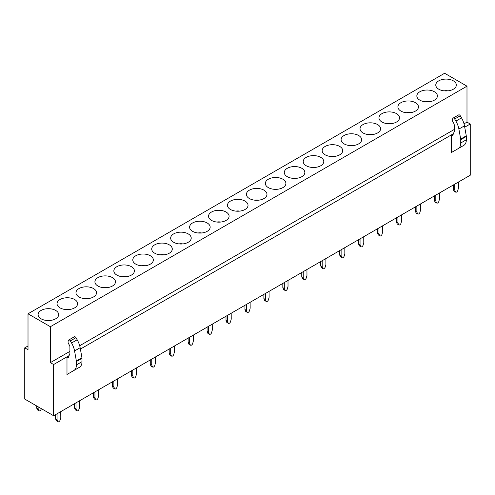 <?xml version="1.0" encoding="UTF-8"?>
<svg xmlns="http://www.w3.org/2000/svg" width="495" height="495" viewBox="0 0 495 495"><rect width="100%" height="100%" fill="white"/><g stroke="black" fill="none" stroke-linecap="round" stroke-linejoin="round"><path stroke-width="0.74" d="M444.621 73.26L466.989 86.173L50.379 326.706L28.011 313.793L444.621 73.26M436.194 86.693A10.277 5.934 180 0 1 443.161 79.33A10.277 5.934 180 0 1 455.92 83.352A10.277 5.934 180 0 1 455.709 87.07A10.277 5.934 180 0 1 446.057 90.956A10.277 5.934 180 0 1 436.404 87.07A10.277 5.934 180 0 1 436.194 86.693M436.986 94.285A10.277 5.934 180 0 1 436.769 98.004A10.277 5.934 180 0 1 427.123 101.89A10.277 5.934 180 0 1 417.471 98.004A10.277 5.934 180 0 1 417.254 97.626A10.277 5.934 180 0 1 424.227 90.263A10.277 5.934 180 0 1 436.986 94.285M418.046 105.218A10.277 5.934 180 0 1 417.836 108.937A10.277 5.934 180 0 1 408.183 112.823A10.277 5.934 180 0 1 398.531 108.937A10.277 5.934 180 0 1 398.32 108.56A10.277 5.934 180 0 1 405.287 101.197A10.277 5.934 180 0 1 418.046 105.218M399.112 116.152A10.277 5.934 180 0 1 398.896 119.87A10.277 5.934 180 0 1 389.249 123.756A10.277 5.934 180 0 1 379.597 119.87A10.277 5.934 180 0 1 379.38 119.493A10.277 5.934 180 0 1 386.354 112.13A10.277 5.934 180 0 1 399.112 116.152M380.172 127.085A10.277 5.934 180 0 1 379.962 130.804A10.277 5.934 180 0 1 370.31 134.69A10.277 5.934 180 0 1 360.657 130.804A10.277 5.934 180 0 1 360.447 130.426A10.277 5.934 180 0 1 367.414 123.063A10.277 5.934 180 0 1 380.172 127.085M361.239 138.018A10.277 5.934 180 0 1 361.022 141.737A10.277 5.934 180 0 1 351.376 145.623A10.277 5.934 180 0 1 341.723 141.737A10.277 5.934 180 0 1 341.507 141.36A10.277 5.934 180 0 1 348.48 133.996A10.277 5.934 180 0 1 361.239 138.018M342.299 148.952A10.277 5.934 180 0 1 342.088 152.67A10.277 5.934 180 0 1 332.436 156.556A10.277 5.934 180 0 1 322.783 152.67A10.277 5.934 180 0 1 322.573 152.293A10.277 5.934 180 0 1 329.54 144.93A10.277 5.934 180 0 1 342.299 148.952M323.365 159.885A10.277 5.934 180 0 1 323.148 163.604A10.277 5.934 180 0 1 313.502 167.489A10.277 5.934 180 0 1 303.85 163.604A10.277 5.934 180 0 1 303.633 163.226A10.277 5.934 180 0 1 310.606 155.863A10.277 5.934 180 0 1 323.365 159.885M304.425 170.818A10.277 5.934 180 0 1 304.215 174.537A10.277 5.934 180 0 1 294.562 178.423A10.277 5.934 180 0 1 284.91 174.537A10.277 5.934 180 0 1 284.699 174.16A10.277 5.934 180 0 1 291.666 166.796A10.277 5.934 180 0 1 304.425 170.818M285.491 181.752A10.277 5.934 180 0 1 285.275 185.47A10.277 5.934 180 0 1 275.628 189.356A10.277 5.934 180 0 1 265.976 185.47A10.277 5.934 180 0 1 265.759 185.093A10.277 5.934 180 0 1 272.733 177.73A10.277 5.934 180 0 1 285.491 181.752M266.551 192.685A10.277 5.934 180 0 1 266.341 196.404A10.277 5.934 180 0 1 256.688 200.289A10.277 5.934 180 0 1 247.036 196.404A10.277 5.934 180 0 1 246.826 196.026A10.277 5.934 180 0 1 253.793 188.657A10.277 5.934 180 0 1 266.551 192.685M247.618 203.618A10.277 5.934 180 0 1 247.401 207.337A10.277 5.934 180 0 1 237.755 211.223A10.277 5.934 180 0 1 228.102 207.337A10.277 5.934 180 0 1 227.886 206.96A10.277 5.934 180 0 1 234.859 199.59A10.277 5.934 180 0 1 247.618 203.618M228.678 214.552A10.277 5.934 180 0 1 228.467 218.264A10.277 5.934 180 0 1 218.815 222.156A10.277 5.934 180 0 1 209.162 218.264A10.277 5.934 180 0 1 208.952 217.893A10.277 5.934 180 0 1 215.919 210.524A10.277 5.934 180 0 1 228.678 214.552M209.744 225.485A10.277 5.934 180 0 1 209.527 229.197A10.277 5.934 180 0 1 199.881 233.089A10.277 5.934 180 0 1 190.228 229.197A10.277 5.934 180 0 1 190.012 228.826A10.277 5.934 180 0 1 196.985 221.457A10.277 5.934 180 0 1 209.744 225.485M190.804 236.418A10.277 5.934 180 0 1 190.594 240.131A10.277 5.934 180 0 1 180.941 244.023A10.277 5.934 180 0 1 171.289 240.131A10.277 5.934 180 0 1 171.078 239.759A10.277 5.934 180 0 1 178.045 232.39A10.277 5.934 180 0 1 190.804 236.418M171.87 247.352A10.277 5.934 180 0 1 171.654 251.064A10.277 5.934 180 0 1 162.007 254.956A10.277 5.934 180 0 1 152.355 251.064A10.277 5.934 180 0 1 152.138 250.693A10.277 5.934 180 0 1 159.112 243.323A10.277 5.934 180 0 1 171.87 247.352M152.93 258.285A10.277 5.934 180 0 1 152.72 261.997A10.277 5.934 180 0 1 143.067 265.889A10.277 5.934 180 0 1 133.415 261.997A10.277 5.934 180 0 1 133.204 261.626A10.277 5.934 180 0 1 140.172 254.257A10.277 5.934 180 0 1 152.93 258.285M133.996 269.218A10.277 5.934 180 0 1 133.78 272.931A10.277 5.934 180 0 1 124.134 276.823A10.277 5.934 180 0 1 114.481 272.931A10.277 5.934 180 0 1 114.265 272.559A10.277 5.934 180 0 1 121.238 265.19A10.277 5.934 180 0 1 133.996 269.218M115.057 280.151A10.277 5.934 180 0 1 114.846 283.864A10.277 5.934 180 0 1 105.194 287.756A10.277 5.934 180 0 1 95.547 283.864A10.277 5.934 180 0 1 95.331 283.493A10.277 5.934 180 0 1 102.298 276.123A10.277 5.934 180 0 1 115.057 280.151M96.123 291.079A10.277 5.934 180 0 1 95.906 294.797A10.277 5.934 180 0 1 86.26 298.689A10.277 5.934 180 0 1 76.607 294.797A10.277 5.934 180 0 1 76.391 294.426A10.277 5.934 180 0 1 83.364 287.057A10.277 5.934 180 0 1 96.123 291.079M77.183 302.012A10.277 5.934 180 0 1 76.973 305.731A10.277 5.934 180 0 1 67.32 309.623A10.277 5.934 180 0 1 57.674 305.731A10.277 5.934 180 0 1 57.457 305.359A10.277 5.934 180 0 1 64.424 297.99A10.277 5.934 180 0 1 77.183 302.012M58.249 312.945A10.277 5.934 180 0 1 58.033 316.664A10.277 5.934 180 0 1 48.386 320.556A10.277 5.934 180 0 1 38.734 316.664A10.277 5.934 180 0 1 38.517 316.293A10.277 5.934 180 0 1 45.49 308.923A10.277 5.934 180 0 1 58.249 312.945M464.725 127.19L470.25 124.004L470.25 175.224L53.639 415.75L53.639 364.53L50.379 362.643L50.379 326.706M453.414 133.718L80.4 349.08M69.09 355.608L53.639 364.53M451.316 135.067L451.316 152.584L463.796 145.375A12.233 7.06 60 0 0 466.333 139.782L466.333 136.447A3.162 1.825 -120 0 0 466.278 135.828L464.483 125.835A15.815 9.133 60 0 0 461.495 117.878L460.282 115.781A1.584 0.916 -120 0 0 458.698 114.871L453.111 118.101A1.584 0.916 -120 0 0 452.851 118.416L452.486 119.363A2.636 1.522 -120 0 0 452.919 121.875L453.692 123.212A2.636 1.522 -120 0 1 454.237 125.049L454.237 131.59L452.789 135.352A1.052 0.606 -120 0 1 452.616 135.568A1.052 0.606 -120 0 1 452.09 135.512L451.316 135.067L453.352 133.891M66.986 356.957L66.986 374.474L79.466 367.265A12.233 7.06 60 0 1 79.466 367.265A12.233 7.06 60 0 0 82.003 361.672L82.003 358.337A3.162 1.825 -120 0 0 81.947 357.718L80.153 347.725A15.815 9.133 60 0 0 77.164 339.768L75.952 337.67A1.584 0.916 -120 0 0 74.374 336.761L68.78 339.991A1.584 0.916 -120 0 0 68.52 340.306L68.155 341.253A2.636 1.522 -120 0 0 68.588 343.765L69.362 345.102A2.636 1.522 -120 0 1 69.906 346.939L69.906 353.479L68.459 357.242A1.052 0.606 -120 0 1 68.285 357.458A1.052 0.606 -120 0 1 67.759 357.402L66.986 356.957L69.022 355.781M470.25 124.004L466.989 122.117L466.989 86.173M53.639 415.75L24.75 399.069L24.75 347.849L28.011 349.73L28.011 313.793M28.011 345.968L24.75 347.849M466.989 122.117L464.025 123.83M454.237 129.48L79.695 345.72M69.906 351.37L50.379 362.643M447.901 90.863A5.142 2.97 0 0 0 444.213 90.863M428.967 101.797A5.142 2.97 0 0 0 425.279 101.797M410.027 112.73A5.142 2.97 0 0 0 406.339 112.73M391.093 123.663A5.142 2.97 0 0 0 387.406 123.663M372.153 134.597A5.142 2.97 0 0 0 368.466 134.597M353.22 145.53A5.142 2.97 0 0 0 349.532 145.53M334.28 156.463A5.142 2.97 0 0 0 330.592 156.463M315.346 167.397A5.142 2.97 0 0 0 311.658 167.397M296.406 178.33A5.142 2.97 0 0 0 292.718 178.33M277.472 189.263A5.142 2.97 0 0 0 273.785 189.263M258.532 200.197A5.142 2.97 0 0 0 254.845 200.197M239.599 211.13A5.142 2.97 0 0 0 235.911 211.13M220.659 222.057A5.142 2.97 0 0 0 216.971 222.057M201.725 232.99A5.142 2.97 0 0 0 198.037 232.99M182.785 243.924A5.142 2.97 0 0 0 179.097 243.924M163.851 254.857A5.142 2.97 0 0 0 160.163 254.857M144.911 265.79A5.142 2.97 0 0 0 141.224 265.79M125.978 276.724A5.142 2.97 0 0 0 122.29 276.724M107.038 287.657A5.142 2.97 0 0 0 103.35 287.657M88.104 298.59A5.142 2.97 0 0 0 84.416 298.59M69.164 309.524A5.142 2.97 0 0 0 65.476 309.524M50.23 320.457A5.142 2.97 0 0 0 46.542 320.457M460.282 115.781L454.688 119.01L455.901 121.108A15.815 9.133 60 0 1 458.89 129.065L464.483 125.835M466.333 139.782L460.74 143.006L460.74 139.67A3.162 1.825 -120 0 0 460.684 139.058L458.89 129.065M460.74 143.006A12.233 7.06 60 0 1 458.203 148.605L463.796 145.375M454.688 119.01A1.584 0.916 -120 0 0 453.111 118.101M75.952 337.67L70.364 340.9L71.571 342.998A15.815 9.133 60 0 1 74.566 350.955L80.153 347.725M82.003 361.672L76.409 364.895L76.409 361.56A3.162 1.825 -120 0 0 76.354 360.948L74.566 350.955M76.409 364.895A12.233 7.06 60 0 1 73.879 370.495L79.472 367.265M70.364 340.9A1.584 0.916 -120 0 0 68.78 339.991M38.765 410.429L37.28 409.575A1.844 1.064 120 0 0 37.583 409.947L39.068 410.807A1.844 1.064 120 0 1 38.765 410.429L38.127 408.777L38.127 406.797M39.068 410.807A1.844 1.064 120 0 0 41.221 409.012L41.32 408.635M38.127 408.777L36.642 407.917L36.642 405.937M37.28 409.575L36.642 407.917M455.375 191.769L453.89 190.909A1.844 1.064 120 0 0 454.193 191.287L455.678 192.14A1.844 1.064 120 0 1 455.375 191.769L454.738 190.117L454.738 184.22M455.678 192.14A1.844 1.064 120 0 0 457.832 190.352L458.469 187.964L458.432 182.049M454.738 190.117L453.253 189.257L453.253 185.037M453.89 190.909L453.253 189.257M436.442 202.703L434.957 201.842A1.844 1.064 120 0 0 435.26 202.22L436.745 203.074A1.844 1.064 120 0 1 436.442 202.703L435.804 201.05L435.804 195.154M436.745 203.074A1.844 1.064 120 0 0 438.892 201.286L439.529 198.897L439.492 192.982M435.804 201.05L434.319 200.19L434.319 195.971M434.957 201.842L434.319 200.19M417.502 213.636L416.017 212.776A1.844 1.064 120 0 0 416.32 213.153L417.805 214.007A1.844 1.064 120 0 1 417.502 213.636L416.864 211.978L416.864 206.087M417.805 214.007A1.844 1.064 120 0 0 419.958 212.219L420.595 209.831L420.558 203.915M416.864 211.978L415.379 211.124L415.379 206.904M416.017 212.776L415.379 211.124M398.568 224.569L397.083 223.709A1.844 1.064 120 0 0 397.386 224.087L398.871 224.94A1.844 1.064 120 0 1 398.568 224.569L397.93 222.911L397.93 217.02M398.871 224.94A1.844 1.064 120 0 0 401.018 223.152L401.655 220.764L401.618 214.849M397.93 222.911L396.446 222.057L396.446 217.837M397.083 223.709L396.446 222.057M379.628 235.502L378.143 234.642A1.844 1.064 120 0 0 378.446 235.02L379.931 235.874A1.844 1.064 120 0 1 379.628 235.502L378.991 233.844L378.991 227.954M379.931 235.874A1.844 1.064 120 0 0 382.084 234.085L382.722 231.697L382.685 225.782M378.991 233.844L377.506 232.99L377.506 228.77M378.143 234.642L377.506 232.99M360.694 246.436L359.209 245.576A1.844 1.064 120 0 0 359.512 245.953L360.997 246.807A1.844 1.064 120 0 1 360.694 246.436L360.057 244.778L360.057 238.887M360.997 246.807A1.844 1.064 120 0 0 363.144 245.019L363.782 242.63L363.745 236.715M360.057 244.778L358.572 243.924L358.572 239.698M359.209 245.576L358.572 243.924M341.754 257.369L340.269 256.509A1.844 1.064 120 0 0 340.572 256.886L342.057 257.74A1.844 1.064 120 0 1 341.754 257.369L341.117 255.711L341.117 249.82M342.057 257.74A1.844 1.064 120 0 0 344.211 255.952L344.848 253.558L344.811 247.649M341.117 255.711L339.632 254.857L339.632 250.631M340.269 256.509L339.632 254.857M322.82 268.296L321.335 267.442A1.844 1.064 120 0 0 321.639 267.82L323.124 268.674A1.844 1.064 120 0 1 322.82 268.302L322.183 266.644L322.183 260.754M323.124 268.674A1.844 1.064 120 0 0 325.271 266.885L325.908 264.491L325.871 258.582M322.183 266.644L320.698 265.79L320.698 261.564M321.335 267.442L320.698 265.79M303.881 279.229L302.396 278.376A1.844 1.064 120 0 0 302.699 278.753L304.184 279.607A1.844 1.064 120 0 1 303.881 279.229L303.243 277.577L303.243 271.687M304.184 279.607A1.844 1.064 120 0 0 306.337 277.813L306.974 275.424L306.937 269.515M303.243 277.577L301.758 276.724L301.758 272.498M302.396 278.376L301.758 276.724M284.947 290.163L283.462 289.309A1.844 1.064 120 0 0 283.765 289.686L285.25 290.54A1.844 1.064 120 0 1 284.947 290.163L284.309 288.511L284.309 282.62M285.25 290.54A1.844 1.064 120 0 0 287.397 288.746L288.034 286.358L287.997 280.448M284.309 288.511L282.824 287.657L282.824 283.431M283.462 289.309L282.824 287.657M266.007 301.096L264.522 300.242A1.844 1.064 120 0 0 264.825 300.62L266.31 301.474A1.844 1.064 120 0 1 266.007 301.096L265.37 299.444L265.37 293.554M266.31 301.474A1.844 1.064 120 0 0 268.463 299.679L269.101 297.291L269.063 291.376M265.37 299.444L263.885 298.59L263.885 294.364M264.522 300.242L263.885 298.59M247.073 312.029L245.588 311.176A1.844 1.064 120 0 0 245.891 311.553L247.376 312.407A1.844 1.064 120 0 1 247.073 312.029L246.436 310.377L246.436 304.487M247.376 312.407A1.844 1.064 120 0 0 249.523 310.613L250.161 308.224L250.124 302.309M246.436 310.377L244.951 309.524L244.951 305.297M245.588 311.176L244.951 309.524M228.133 322.963L226.648 322.109A1.844 1.064 120 0 0 226.951 322.486L228.436 323.34A1.844 1.064 120 0 1 228.133 322.963L227.496 321.311L227.496 315.42M228.436 323.34A1.844 1.064 120 0 0 230.59 321.546L231.227 319.157L231.19 313.242M227.496 321.311L226.011 320.457L226.011 316.231M226.648 322.109L226.011 320.457M209.199 333.896L207.714 333.042A1.844 1.064 120 0 0 208.018 333.413L209.503 334.274A1.844 1.064 120 0 1 209.199 333.896L208.562 332.244L208.562 326.354M209.503 334.274A1.844 1.064 120 0 0 211.65 332.479L212.287 330.091L212.25 324.175M208.562 332.244L207.077 331.39L207.077 327.164M207.714 333.042L207.077 331.39M190.259 344.829L188.774 343.976A1.844 1.064 120 0 0 189.078 344.347L190.563 345.207A1.844 1.064 120 0 1 190.259 344.829L189.622 343.177L189.622 337.287M190.563 345.207A1.844 1.064 120 0 0 192.716 343.412L193.353 341.024L193.316 335.109M189.622 343.177L188.137 342.323L188.137 338.097M188.774 343.976L188.137 342.323M171.326 355.763L169.841 354.909A1.844 1.064 120 0 0 170.144 355.28L171.629 356.14A1.844 1.064 120 0 1 171.326 355.763L170.688 354.111L170.688 348.22M171.629 356.14A1.844 1.064 120 0 0 173.776 354.346L174.413 351.957L174.376 346.042M170.688 354.111L169.203 353.257L169.203 349.031M169.841 354.909L169.203 353.257M152.386 366.696L150.901 365.842A1.844 1.064 120 0 0 151.204 366.213L152.689 367.073A1.844 1.064 120 0 1 152.386 366.696L151.748 365.044L151.748 359.153M152.689 367.073A1.844 1.064 120 0 0 154.842 365.279L155.48 362.891L155.442 356.975M151.748 365.044L150.263 364.19L150.263 359.964M150.901 365.842L150.263 364.19M133.452 377.629L131.967 376.775A1.844 1.064 120 0 0 132.27 377.147L133.755 378.007A1.844 1.064 120 0 1 133.452 377.629L132.815 375.977L132.815 370.081M133.755 378.007A1.844 1.064 120 0 0 135.902 376.212L136.54 373.824L136.502 367.909M132.815 375.977L131.33 375.117L131.33 370.897M131.967 376.775L131.33 375.117M114.512 388.563L113.027 387.709A1.844 1.064 120 0 0 113.33 388.08L114.815 388.94A1.844 1.064 120 0 1 114.512 388.563L113.875 386.911L113.875 381.014M114.815 388.94A1.844 1.064 120 0 0 116.969 387.146L117.606 384.757L117.569 378.842M113.875 386.911L112.39 386.05L112.39 381.831M113.027 387.709L112.39 386.05M95.578 399.496L94.093 398.642A1.844 1.064 120 0 0 94.397 399.013L95.882 399.873A1.844 1.064 120 0 1 95.578 399.496L94.941 397.844L94.941 391.947M95.882 399.873A1.844 1.064 120 0 0 98.029 398.079L98.666 395.691L98.629 389.775M94.941 397.844L93.456 396.984L93.456 392.764M94.093 398.642L93.456 396.984M76.638 410.429L75.153 409.575A1.844 1.064 120 0 0 75.457 409.947L76.942 410.807A1.844 1.064 120 0 1 76.638 410.429L76.001 408.777L76.001 402.881M76.942 410.807A1.844 1.064 120 0 0 79.095 409.012L79.732 406.624L79.695 400.709M76.001 408.777L74.516 407.917L74.516 403.697M75.153 409.575L74.516 407.917M57.705 421.363L56.22 420.503A1.844 1.064 120 0 0 56.523 420.88L58.008 421.74A1.844 1.064 120 0 1 57.705 421.363L57.067 419.711L57.067 413.814M58.008 421.74A1.844 1.064 120 0 0 60.155 419.946L60.792 417.557L60.755 411.642M57.067 419.711L55.582 418.85L55.582 414.631M56.22 420.503L55.582 418.85M455.901 121.108L461.495 117.878M466.278 135.828L460.684 139.058M466.333 136.447L460.74 139.67M452.906 135.042L452.09 135.512M71.571 342.998L77.164 339.768M81.947 357.718L76.354 360.948M82.003 358.337L76.409 361.56M68.582 356.932L67.759 357.402"/></g></svg>
